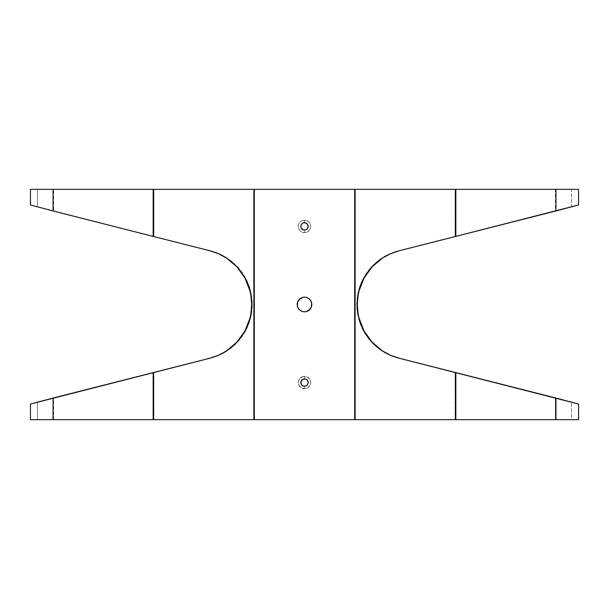 <?xml version="1.0" encoding="UTF-8"?>
<svg xmlns="http://www.w3.org/2000/svg" width="609" height="609" viewBox="0 0 609 609"><rect width="100%" height="100%" fill="white"/><g stroke="black" fill="none" stroke-linecap="round" stroke-linejoin="round"><path stroke-width="0.46" stroke-dasharray="3.04 2.28" d="M304.5 297.184A7.316 7.316 0 0 0 297.184 304.5A7.316 7.316 0 0 0 304.5 311.816A7.316 7.316 0 0 0 311.816 304.5A7.316 7.316 0 0 0 304.5 297.184M304.5 230.088A3.662 3.662 0 0 1 300.838 226.434A3.662 3.662 0 0 1 304.5 222.772L304.5 220.184A6.242 6.242 0 0 0 298.258 226.434A6.242 6.242 0 0 0 304.5 232.676L304.5 230.088L304.5 232.676L306.89 232.204L308.915 230.849L310.27 228.824L310.742 226.434L310.27 224.043L308.915 222.011L306.89 220.664L304.5 220.184L302.11 220.664L300.085 222.011L298.73 224.043L298.258 226.434L298.73 228.824L300.085 230.849L302.11 232.204L304.5 232.676A6.242 6.242 0 0 0 310.742 226.434A6.242 6.242 0 0 0 304.5 220.184L304.5 222.772A3.662 3.662 0 0 0 304.5 222.772A3.662 3.662 0 0 1 308.162 226.434A3.662 3.662 0 0 1 304.5 230.088M302.467 223.389A3.662 3.662 0 0 0 301.455 224.394M304.5 386.228A3.662 3.662 0 0 1 300.838 382.566A3.662 3.662 0 0 1 304.5 378.912L304.5 376.324A6.242 6.242 0 0 0 298.258 382.566A6.242 6.242 0 0 0 304.5 388.816L304.5 386.228A3.662 3.662 0 0 0 304.508 386.228L304.5 388.816L307.971 387.766L310.27 384.957L310.742 382.566L309.692 379.102L306.89 376.796L303.282 376.446L300.085 378.151L298.372 381.348L298.73 384.957L301.029 387.766L304.5 388.816A6.242 6.242 0 0 0 310.742 382.566A6.242 6.242 0 0 0 304.5 376.324L304.5 378.912A3.662 3.662 0 0 1 308.162 382.566A3.662 3.662 0 0 1 304.5 386.228M301.455 384.606A3.662 3.662 0 0 0 302.467 385.611M455.273 419.654L455.273 372.601L555.378 398.042L555.378 419.654L455.273 419.654L455.136 372.563L455.273 419.654L354.826 419.654L354.826 189.346L455.136 189.346L455.136 236.437L455.273 189.346L555.378 189.346L555.378 210.958L455.273 236.399L455.136 189.346L455.136 236.437L398.575 250.771L389.912 253.74L378.136 260.766L371.406 266.963L365.781 274.187L361.426 282.241L359.759 286.504L357.513 295.38L356.76 304.5L357.513 313.62L359.759 322.496L363.436 330.877L368.445 338.543L374.642 345.273L381.866 350.898L389.912 355.26L394.183 356.92L455.136 372.563L455.136 419.654L354.826 419.654L354.826 189.346L354.689 419.654L254.311 419.654L254.311 189.346L354.689 189.346L354.826 419.654L30.45 419.654L53.622 419.654L53.622 398.042L153.727 372.601L153.727 419.654L53.622 419.654L53.622 398.042L37.476 402.328L37.476 419.654L37.476 402.328L30.45 404.041L153.727 372.601L153.864 419.654L153.727 372.601L210.425 358.229L219.088 355.26L227.134 350.898L237.594 342.037L245.564 330.877L249.241 322.496L250.543 318.104L251.487 313.62L252.24 304.5L251.487 295.38L250.543 290.896L249.241 286.504L245.564 278.123L237.594 266.963L227.134 258.102L219.088 253.74L210.425 250.771L153.864 236.437L153.864 189.346L30.45 189.346L37.476 189.346L37.476 206.672L53.622 210.958L53.622 189.346L153.727 189.346L153.727 236.399L53.622 210.958L53.622 189.346L37.476 189.346L37.476 206.672L30.45 204.959L153.864 236.437L153.864 189.346L153.727 236.399L210.425 250.771C217.101 252.606 222.673 255.049 227.134 258.102C232.562 261.725 237.03 265.844 240.555 270.457C244.422 275.489 247.315 280.84 249.241 286.504C251.243 292.396 252.24 298.395 252.24 304.5C252.24 310.605 251.243 316.604 249.241 322.496C247.315 328.16 244.422 333.511 240.555 338.543C237.03 343.156 232.562 347.275 227.134 350.898C222.673 353.951 217.101 356.394 210.425 358.229L153.864 372.563L153.864 419.654L254.311 419.654L254.311 189.346L153.864 189.346L254.174 189.346L254.174 419.654L254.174 189.346L555.378 189.346L555.378 210.958L571.524 206.672L571.524 189.346L555.378 189.346L578.55 189.346L571.524 189.346L571.524 206.672L578.55 204.959L398.575 250.771C391.899 252.606 386.327 255.049 381.866 258.102C376.438 261.725 371.97 265.844 368.445 270.457C364.578 275.489 361.685 280.84 359.759 286.504C357.757 292.396 356.76 298.395 356.76 304.5C356.76 310.605 357.757 316.604 359.759 322.496C361.685 328.16 364.578 333.511 368.445 338.543C371.97 343.156 376.438 347.275 381.866 350.898C386.327 353.951 391.899 356.394 398.575 358.229L555.378 398.042L555.378 419.654L571.524 419.654L571.524 402.328L555.378 398.042L578.55 404.041L571.524 402.328L571.524 419.654L455.273 419.654M578.55 419.654L571.524 419.654L578.55 419.654M303.069 297.321L300.435 298.418M297.74 301.699L297.184 304.5L297.74 307.301M298.418 308.565L300.435 310.582M305.931 311.679L308.565 310.582M311.26 307.301L311.679 303.069M310.582 300.435L308.565 298.418M399.146 250.771L398.575 250.771L399.146 250.771M209.854 358.229L210.425 358.229L209.854 358.229M306.533 385.611A3.662 3.662 0 0 0 307.545 384.606M307.545 224.394A3.662 3.662 0 0 0 306.533 223.389"/><path stroke-width="0.91" d="M304.5 311.816A7.316 7.316 0 0 1 297.184 304.5A7.316 7.316 0 0 1 304.5 297.184L303.069 297.321L304.5 297.184A7.316 7.316 0 0 1 311.816 304.5A7.316 7.316 0 0 1 304.5 311.816L305.931 311.679L304.5 311.816M306.533 223.389A3.662 3.662 0 0 0 304.508 222.772A3.662 3.662 0 0 1 308.162 226.434A3.662 3.662 0 0 1 304.5 230.088A3.662 3.662 0 0 1 300.838 226.434A3.662 3.662 0 0 1 304.5 222.772A3.662 3.662 0 0 0 302.467 223.389L303.784 222.841L305.901 223.046L307.545 224.394L308.162 226.434L307.545 228.466L306.533 229.471L305.216 230.019L303.099 229.814A3.662 3.662 0 0 0 306.525 229.479M302.475 229.479A3.662 3.662 0 0 0 303.092 229.806L301.12 227.835L300.838 226.434L301.455 224.394A3.662 3.662 0 0 0 302.46 229.471M306.525 379.521A3.662 3.662 0 0 0 304.5 378.912A3.662 3.662 0 0 1 308.162 382.566A3.662 3.662 0 0 1 304.5 386.228A3.662 3.662 0 0 1 300.838 382.566A3.662 3.662 0 0 1 304.5 378.912A3.662 3.662 0 0 0 302.475 379.521L303.784 378.981L305.901 379.186L307.545 380.534L308.162 382.566L307.545 384.606L306.533 385.611L305.216 386.159L303.099 385.954A3.662 3.662 0 0 0 306.533 385.611M302.46 379.529A3.662 3.662 0 0 0 301.455 384.606L300.915 381.858L302.467 379.529M302.467 385.611A3.662 3.662 0 0 0 303.099 385.954L301.455 384.606M455.418 419.654L455.418 372.495L399.146 358.229L390.483 355.26L382.437 350.898L371.977 342.037L364.007 330.877L359.028 318.104L358.084 313.62L357.331 304.5L358.084 295.38L359.028 290.896L364.007 278.123L371.977 266.963L382.437 258.102L390.483 253.74L399.146 250.771L455.418 236.505L455.418 189.346L355.116 189.346L355.116 419.654L455.844 419.654L455.844 372.601L455.418 372.495L455.418 419.654L555.948 419.654L555.948 398.042L455.844 372.601L455.844 419.654L578.55 419.654L578.55 404.041L555.948 398.042L555.948 419.654L578.55 419.654L578.55 404.041L399.146 358.229C392.47 356.394 386.898 353.951 382.437 350.898C377.017 347.275 372.541 343.156 369.016 338.543C365.149 333.511 362.256 328.16 360.338 322.496C358.328 316.604 357.331 310.605 357.331 304.5C357.331 298.395 358.328 292.396 360.338 286.504C362.256 280.84 365.149 275.489 369.016 270.457C372.541 265.844 377.017 261.725 382.437 258.102C386.898 255.049 392.47 252.606 399.146 250.771L455.844 236.399L455.844 189.346L455.418 189.346L455.418 236.505L555.948 210.958L555.948 189.346L455.844 189.346L455.844 236.399L578.55 204.959L578.55 189.346L555.948 189.346L555.948 210.958L578.55 204.959L578.55 189.346L254.311 189.346L254.311 419.654L354.689 419.654L354.689 189.346L354.689 419.654L355.116 419.654L355.116 189.346L253.884 189.346L254.311 189.346L254.311 419.654L455.418 419.654M300.435 298.418L297.74 301.699L299.323 299.323L303.069 297.321M297.74 307.301L298.418 308.565L297.321 305.931L297.74 301.699M300.435 310.582L303.069 311.679L300.435 310.582L298.418 308.565M308.565 310.582L311.26 307.301L309.676 309.676L305.931 311.679M311.679 303.069L310.582 300.435L311.679 303.069L311.26 307.301M308.565 298.418L305.931 297.321L308.565 298.418L310.582 300.435M301.455 224.394L302.467 223.389M30.45 189.346L253.884 189.346L153.582 189.346L153.582 236.505L209.854 250.771L218.517 253.74L226.563 258.102L237.023 266.963L244.993 278.123L249.972 290.896L250.916 295.38L251.669 304.5L250.916 313.62L249.972 318.104L244.993 330.877L237.023 342.037L226.563 350.898L218.517 355.26L209.854 358.229L153.582 372.495L153.582 419.654L254.311 419.654L253.884 419.654L253.884 189.346L253.884 419.654L153.582 419.654L153.582 372.495L153.156 372.601L153.156 419.654L153.582 419.654L153.156 419.654L153.156 372.601L53.052 398.042L53.052 419.654L153.156 419.654L53.052 419.654L53.052 398.042L30.45 404.041L30.45 419.654L53.052 419.654L30.45 419.654L30.45 404.041L209.854 358.229C216.53 356.394 222.102 353.951 226.563 350.898C231.983 347.275 236.459 343.156 239.984 338.543C243.851 333.511 246.744 328.16 248.662 322.496C250.672 316.604 251.669 310.605 251.669 304.5C251.669 298.395 250.672 292.396 248.662 286.504C246.744 280.84 243.851 275.489 239.984 270.457C236.459 265.844 231.983 261.725 226.563 258.102C222.102 255.049 216.53 252.606 209.854 250.771L153.582 236.505L153.582 189.346L153.156 189.346L153.156 236.399L153.582 236.505L153.156 236.399L153.156 189.346L53.052 189.346L53.052 210.958L153.156 236.399L53.052 210.958L53.052 189.346L30.45 189.346L30.45 204.959L53.052 210.958L30.45 204.959L30.45 189.346M307.545 384.606A3.662 3.662 0 0 0 306.54 379.529M306.54 229.471A3.662 3.662 0 0 0 307.545 224.394"/></g></svg>
